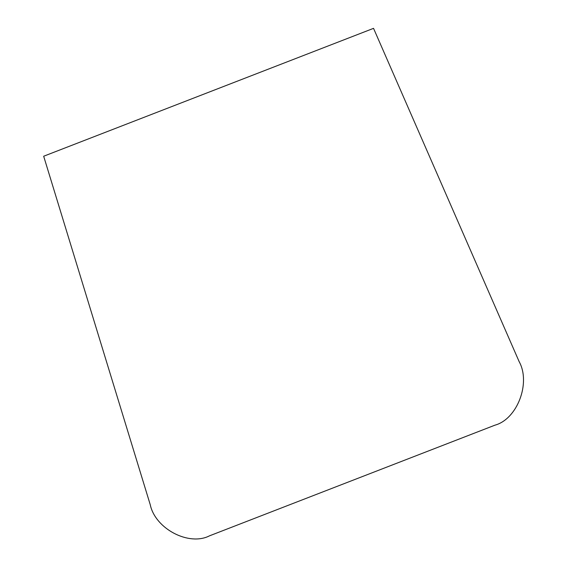 <?xml version="1.0" encoding="UTF-8"?>
<svg xmlns="http://www.w3.org/2000/svg" width="567" height="567" viewBox="0 0 567 567"><rect width="100%" height="100%" fill="white"/><g stroke="black" fill="none" stroke-linecap="round" stroke-linejoin="round"><path stroke-width="0.85" d="M373.54 28.35L43.673 156.23L150.227 504.651C155.195 528.735 188.861 546.453 209.492 535.836L494.934 425.179C517.26 419.148 531.017 383.037 519.152 361.633L373.54 28.35"/></g></svg>
